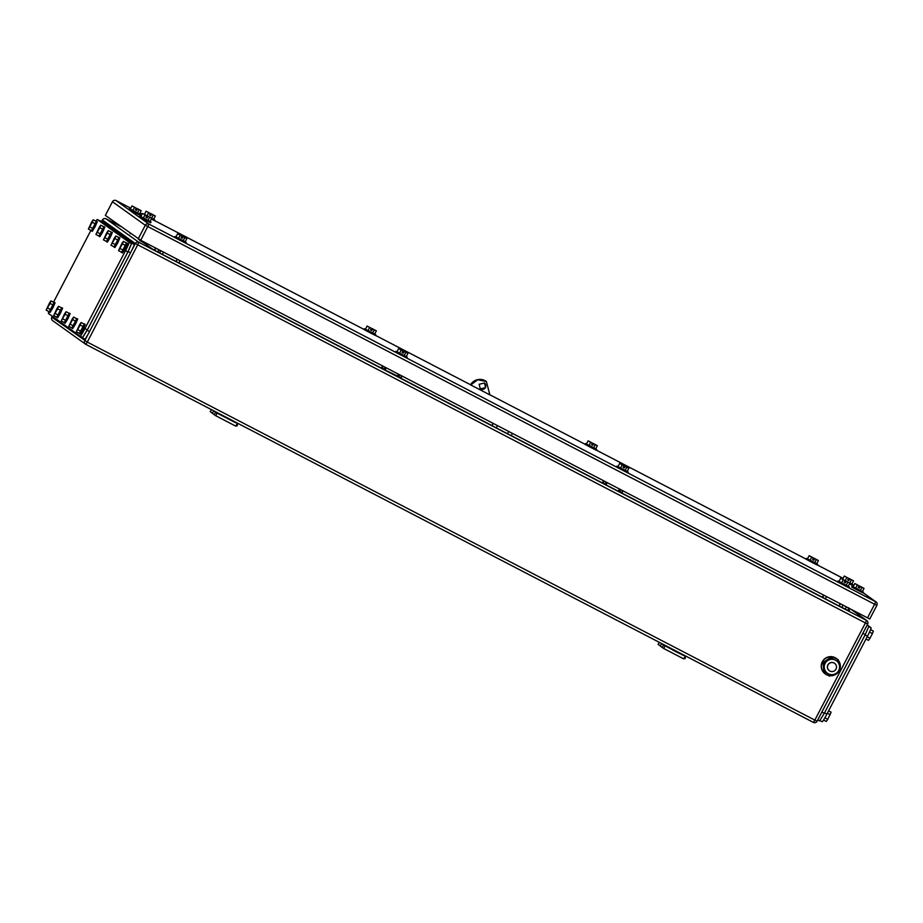 <?xml version="1.0" encoding="UTF-8"?>
<svg xmlns="http://www.w3.org/2000/svg" width="923" height="923" viewBox="0 0 923 923"><rect width="100%" height="100%" fill="white"/><g stroke="black" fill="none" stroke-linecap="round" stroke-linejoin="round"><path stroke-width="1.38" d="M163.509 252.117L162.344 254.344L176.016 261.428L177.17 259.213M176.016 261.428L178.854 262.928L180.008 260.69M162.344 254.344L159.402 252.775L160.452 250.525M160.787 250.698L159.621 252.937M177.285 259.271L176.12 261.509M826.547 596.627L825.381 598.854L839.053 605.938L840.218 603.723M839.053 605.938L841.891 607.438L843.057 605.2M825.381 598.854L822.439 597.285L823.489 595.035M823.824 595.208L822.658 597.446M840.334 603.78L839.169 606.019M662.056 647.369L660.141 645.8L661.86 643.7L663.568 645.096L662.056 647.369L658.041 644.3L659.553 642.454M662.183 643.966L685.708 656.091L684.981 658.71L683.943 658.422M658.041 644.3L660.141 645.8M663.568 645.096L683.597 655.503M684.958 656.472L683.701 658.884L663.672 648.477L664.929 646.065M662.31 647.496L663.672 648.477M672.763 649.942L679.882 653.703L672.705 650.034M214.159 414.646L212.232 413.077L213.963 410.966L215.659 412.362L214.159 414.646L210.144 411.566L211.644 409.731M214.286 411.243L237.811 423.369L237.073 425.976L236.046 425.688M210.144 411.566L212.232 413.077M215.659 412.362L235.688 422.769M237.049 423.749L235.803 426.161L215.763 415.754L217.02 413.342M214.401 414.773L215.763 415.754M140.458 240.661L143.353 242.703M140.031 239.911L139.604 240.522M143.803 242.68L144.08 242.022M399.717 374.842L398.528 377.069L397.213 376.365L398.448 377.011M401.643 375.846L400.686 377.68L398.332 376.457L399.29 374.623M384.556 369.292L385.502 367.458L383.945 369.488L382.018 368.485L383.218 366.269M385.133 367.273L384.176 369.108L381.649 367.746L381.972 368.45L382.78 366.05M622.633 490.667L621.433 492.882L619.518 491.89L618.202 491.186L619.748 491.509L620.279 489.444L619.298 491.255L618.445 490.805L619.391 488.982M607.207 482.66L606.261 484.471L604.934 484.31L606.492 482.291L604.934 484.31L603.007 483.306L604.196 481.091M606.123 482.094L605.165 483.929L602.95 483.271L603.769 480.871M508.711 431.479L507.523 433.741L496.309 427.903L497.485 425.641M496.309 427.903L491.924 425.549L492.974 423.299M512.415 433.406L511.261 435.621L507.523 433.741M492.028 425.63L493.182 423.415M129.947 233.127L130.651 233.531M627.225 471.434L616.956 466.127L627.213 471.457L628.886 468.249L624.583 465.965L623.752 467.569L624.294 467.961L623.094 467.338L623.925 465.723L622.217 464.834L620.544 468.053M628.205 471.988L627.79 472.784L622.54 470.13L616.541 466.934L616.956 466.127M623.925 465.723L619.633 463.438L617.96 466.657M628.886 468.249L626.844 467.246L625.171 470.453M619.633 463.438L622.217 464.834M626.844 467.246L625.125 466.357L624.294 467.961M623.129 467.246L623.752 467.569M185.211 241.768L175.958 236.946M186.192 242.322L185.777 243.118L180.527 240.465L174.528 237.269L174.943 236.461M181.116 237.58L181.727 237.903L182.569 236.3L186.861 238.584L185.188 241.791L175.947 236.992L177.62 233.773L179.65 234.788L181.912 236.057L180.204 235.169L178.531 238.388M186.861 238.584L184.831 237.58L183.158 240.788M177.62 233.773L180.204 235.169M184.831 237.58L183.112 236.692L182.281 238.296L181.081 237.673L181.912 236.057M816.728 563.688L807.475 558.876M817.709 564.241L817.282 565.049L812.044 562.395L806.044 559.188L806.46 558.392M812.632 559.511L813.244 559.823L814.086 558.219L818.378 560.503L816.705 563.722L807.452 558.911L809.125 555.704L811.167 556.707L813.428 557.988L811.709 557.1L810.036 560.307M818.378 560.503L816.336 559.5L814.663 562.718M809.125 555.704L811.709 557.1M816.336 559.5L814.628 558.611L813.786 560.215L812.586 559.592L813.428 557.988M139.558 213.905L130.305 209.094M140.538 214.459L140.111 215.267L134.85 212.602L128.874 209.406L129.289 208.61M135.45 209.717L136.096 210.052L136.927 208.448L141.207 210.721L139.535 213.94L130.281 209.129L131.954 205.921L134.008 206.937L136.235 208.194L134.527 207.306L132.854 210.513M141.207 210.721L139.154 209.706L137.481 212.925M131.954 205.921L134.527 207.306M139.154 209.706L137.446 208.817L136.604 210.432L135.404 209.798L136.235 208.194M847.787 579.84L848.399 580.163L849.229 578.548L853.533 580.844L851.86 584.051L852.852 584.571L849.898 583.105L848.237 586.301L849.229 586.832L839.007 581.455M849.229 586.832L848.814 587.628L843.576 584.974L837.565 581.778L837.992 580.971M848.237 586.301L838.984 581.502L840.657 578.283L842.699 579.298L844.949 580.567L843.241 579.679L841.568 582.898M846.195 585.297L847.868 582.09L849.91 583.094L845.606 580.809L844.776 582.413L845.318 582.805L844.118 582.182L844.949 580.567M840.657 578.283L843.241 579.679M847.868 582.09L846.16 581.202L845.318 582.805M844.164 582.09L844.776 582.413M402.151 352.424L402.763 352.748L403.593 351.144L407.897 353.428L406.224 356.636L407.216 357.166L396.994 351.79M407.216 357.166L406.801 357.962L401.563 355.309L395.552 352.113L395.979 351.305M406.224 356.636L396.971 351.836L398.644 348.617L400.686 349.621L402.936 350.902L401.228 350.013L399.555 353.232M407.897 353.428L405.855 352.424L404.182 355.632M398.644 348.617L401.228 350.013M405.855 352.424L404.136 351.525L403.305 353.14L402.105 352.517L402.936 350.902M591.608 444.667L592.22 444.99L593.051 443.375L597.354 445.671L595.681 448.878L596.673 449.397L586.451 444.032M596.673 449.397L596.258 450.205L591.02 447.551L585.02 444.355L585.436 443.548M595.681 448.878L586.428 444.067L588.101 440.859L590.143 441.863L592.393 443.144L590.685 442.255L589.012 445.463M597.354 445.671L595.312 444.655L593.639 447.874M588.101 440.859L590.685 442.255M595.312 444.655L593.604 443.767L592.762 445.371L591.562 444.748L592.393 443.144M374.715 334.022L364.447 328.726L374.692 334.057L376.365 330.838L372.084 328.565L371.761 330.549L370.561 329.915L371.392 328.311L369.685 327.423L368.012 330.63M375.684 334.576L375.269 335.384L370.008 332.718L364.031 329.523L364.447 328.726M371.392 328.311L367.112 326.038L365.439 329.246M376.365 330.838L374.311 329.823L372.638 333.041M367.112 326.038L369.685 327.423M374.311 329.823L372.604 328.934L371.761 330.549M370.608 329.834L371.254 330.169M143.757 214.078L144.438 214.367M146.988 216.836L146.342 216.49M153.679 219.178L151.718 218.266M154.66 219.732L154.245 220.539L151.291 219.063M149.595 215.001L150.207 215.313L151.037 213.709L155.341 215.994L153.668 219.213L151.649 218.22M146.088 211.194L150.38 213.478L146.088 211.194L144.484 214.448M155.341 215.994L153.299 214.99L151.626 218.209M148.672 212.59L146.999 215.797M153.299 214.99L151.591 214.101L150.749 215.705L149.549 215.082L150.38 213.478M841.938 578.917L842.618 579.206M845.168 581.663L844.557 581.34M852.852 584.571L852.437 585.378L849.483 583.901M851.86 584.051L849.841 583.059M844.28 576.033L848.572 578.317L844.28 576.033L842.676 579.275M853.533 580.844L851.491 579.829L849.818 583.048M846.864 577.429L845.191 580.636M851.491 579.829L849.771 578.94L848.941 580.544L847.741 579.921L848.572 578.317M862.382 591.551L853.129 586.74M863.363 592.105L862.947 592.901L857.698 590.247L851.698 587.051L852.114 586.243M858.286 587.363L858.909 587.686L859.74 586.082L864.032 588.366L862.37 591.574L853.117 586.774L854.79 583.555L856.821 584.571L859.082 585.851L857.375 584.951L855.702 588.17M864.032 588.366L862.001 587.363L860.328 590.57M854.79 583.555L857.375 584.951M862.001 587.363L860.282 586.474L859.451 588.078L858.252 587.455L859.082 585.851M145.961 217.251L146.595 217.586L147.438 215.97L151.718 218.255L150.045 221.462L151.037 221.993L140.815 216.617M151.037 221.993L150.622 222.789L145.361 220.124L139.385 216.94L139.8 216.132M150.045 221.462L140.792 216.663L142.465 213.444L144.519 214.459L146.745 215.728L145.038 214.84L143.365 218.047M151.718 218.255L149.664 217.24L147.992 220.447M142.465 213.444L145.038 214.84M149.664 217.24L147.945 216.351L147.115 217.955L145.915 217.332L146.745 215.728M489.905 394.906L470.522 384.833M140.757 240.292L148.949 224.116L875.696 601.727A2.711 2.711 -54.4 0 1 876.85 605.384L869.743 619.033L140.757 240.292L105.349 215.405L112.456 201.756A2.711 2.711 -54.4 0 1 116.125 200.591L116.113 200.591A2.711 2.711 0 0 0 112.456 201.745L145.292 225.27A2.711 2.711 -54.4 0 1 148.949 224.116L116.125 200.591L130.766 208.206L116.113 200.591M489.882 394.963L486.398 381.534L477.779 379.757L470.672 384.983M485.579 387.614L484.483 382.999L479.164 384.28L480.26 388.895L485.579 387.614M486.398 381.534L486.236 381.418A10.868 10.834 125.6 0 0 470.488 384.891M480.179 388.837A3.623 3.611 125.6 0 0 485.417 387.498A3.623 3.611 125.6 0 0 484.402 382.941M824.527 712.879L826.904 714.102L867.447 636.212A9.057 0.658 117.5 0 0 871.081 627.79L868.947 626.267M826.904 714.102A9.057 0.658 117.5 0 1 822.174 721.751L819.993 720.609L822.174 721.751M870.574 629.636L873.343 631.078L872.408 633.593L869.997 638.22L867.17 636.755M865.982 639.028L868.52 640.354L869.997 638.22M872.408 633.593L869.501 632.082M828.589 710.872L831.115 712.187L827.769 719.329L824.874 717.829M823.558 720.032L826.293 721.451L827.769 719.329M830.181 714.702L827.354 713.225M864.009 631.101A9.057 0.658 117.5 0 1 862.878 633.328L821.908 712.025A9.057 0.658 117.5 0 1 820.732 714.24M867.078 625.206L868.912 626.163L867.216 624.94M868.912 626.163L865.278 634.586L824.308 713.283L819.589 720.921L817.755 719.963L819.589 720.921M80.22 336.237L82.62 337.483L87.339 329.834L127.882 251.944L131.528 243.522L97.319 219.489L129.116 242.276A9.057 0.658 -62.5 0 1 125.482 250.698L84.928 328.588A9.057 0.658 -62.5 0 1 80.209 336.237A9.057 0.658 -62.5 0 1 80.209 336.226L48.411 313.451A9.057 0.658 -62.5 0 1 48.919 311.605M99.719 220.747L97.319 219.489A9.057 0.658 -62.5 0 0 95.934 221.208M53.511 302.213L90.904 230.381M72.663 319.612L73.598 317.097L72.121 319.22L68.775 326.373L72.663 319.612L75.871 321.285L73.459 325.911L70.252 324.25M68.775 326.373L71.982 328.034L73.459 325.911M73.598 317.097L76.805 318.77L75.871 321.285M76.701 318.712L71.89 327.988M76.897 318.585L77.694 319L75.524 324.054L72.686 328.634L71.89 328.219M80.209 325.011L81.143 322.508L79.666 324.631L76.321 331.772L80.209 325.011L83.416 326.684L81.005 331.322L77.797 329.649M76.321 331.772L79.516 333.445L81.005 331.322M81.143 322.508L84.351 324.169L83.416 326.684M84.247 324.111L79.424 333.388M84.443 323.985L85.239 324.4L83.058 329.453L80.232 334.045L79.424 333.63M122.436 243.903L123.37 241.399L121.882 243.522L118.536 250.664L122.436 243.903L125.632 245.576L123.221 250.214L120.013 248.541M118.536 250.664L121.744 252.337L123.221 250.214M123.37 241.399L126.566 243.061L125.632 245.576M126.474 243.003L121.651 252.291M126.659 242.876L127.466 243.291L125.286 248.345L122.459 252.937L121.651 252.521M114.89 238.503L115.825 235.988L114.348 238.111L111.002 245.264L114.89 238.503L118.098 240.176L115.675 244.803L112.479 243.141M111.002 245.264L114.198 246.926L115.675 244.803M115.825 235.988L119.032 237.661L118.098 240.176M118.929 237.603L114.106 246.879M119.125 237.476L119.921 237.892L117.74 242.945L114.913 247.526L114.106 247.11M107.345 233.104L108.279 230.588L106.803 232.711L103.457 239.865L107.345 233.104L110.552 234.765L108.141 239.403L104.934 237.742M103.457 239.865L106.664 241.526L108.141 239.403M108.279 230.588L111.487 232.25L110.552 234.765M111.383 232.204L106.572 241.48M111.579 232.077L112.375 232.492L110.206 237.546L107.368 242.126L106.572 241.711M65.129 314.212L66.064 311.697L64.575 313.82L61.23 320.973L65.129 314.212L68.325 315.874L65.914 320.512L62.706 318.85M61.23 320.973L64.437 322.635L65.914 320.512M66.064 311.697L69.26 313.359L68.325 315.874M69.167 313.312L64.345 322.589M69.352 313.174L70.16 313.601L67.979 318.654L65.152 323.235L64.345 322.819M99.811 227.704L100.745 225.189L99.257 227.312L95.911 234.465L99.811 227.704L103.007 229.366L100.595 234.004L97.388 232.342M95.911 234.465L99.119 236.126L100.595 234.004M100.745 225.189L103.941 226.85L103.007 229.366M103.849 226.804L99.026 236.08M104.034 226.666L104.841 227.081L102.661 232.135L99.834 236.726L99.026 236.311M57.584 308.813L58.518 306.298L57.041 308.42L53.696 315.574L57.584 308.813L60.791 310.474L58.38 315.112L55.172 313.451M53.696 315.574L56.891 317.235L58.38 315.112M58.518 306.298L61.726 307.959L60.791 310.474M61.622 307.913L56.799 317.189M61.818 307.774L62.614 308.19L60.433 313.243L57.607 317.835L56.811 317.42M50.038 303.402L50.973 300.898L49.496 303.021L46.15 310.163L50.038 303.402L53.246 305.075L50.834 309.713L47.627 308.04M46.15 310.163L49.357 311.836L50.834 309.713M50.973 300.898L54.18 302.559L53.246 305.075M54.088 302.502L49.265 311.789M54.272 302.375L55.08 302.79L52.899 307.844L50.061 312.436L49.265 312.02M92.265 222.305L93.2 219.789L91.723 221.912L88.377 229.054L92.265 222.305L95.473 223.966L93.061 228.604L89.854 226.931M88.377 229.054L91.573 230.727L93.061 228.604M93.2 219.789L96.407 221.451L95.473 223.966M96.304 221.405L91.481 230.681M96.5 221.266L97.296 221.682L95.115 226.735L92.288 231.327L91.481 230.912M82.447 337.91L84.835 339.145A9.057 0.658 -62.5 0 0 84.835 339.156A9.057 0.658 -62.5 0 0 89.554 331.507L130.524 252.81A9.057 0.658 -62.5 0 0 134.158 244.387L102.315 221.566A9.057 0.658 -62.5 0 0 102.303 221.566A9.057 0.658 -62.5 0 0 102.291 221.566L99.499 220.632M50.546 314.974L82.435 337.899L87.154 330.261L128.124 251.564L131.758 243.141L102.315 221.566M827.989 664.964A4.523 4.511 -54.4 0 1 834.634 663.372A4.523 4.511 -54.4 0 1 836.007 669.129A4.523 4.511 -54.4 0 1 829.362 670.733A4.523 4.511 -54.4 0 1 827.989 664.964M829.315 670.698A4.523 4.511 -54.4 0 1 827.896 664.895A4.523 4.511 -54.4 0 1 834.588 663.337M838.695 661.791L837.634 661.145M832.327 658.387L830.827 657.614L823.351 662.402L824.181 671.506M832.35 658.341L830.827 657.614M837.657 661.099L838.695 661.699M830.504 657.372L823.351 662.402M823.016 662.16L823.72 671.263M824.308 673.121A9.507 9.484 -54.4 0 1 832.731 656.922M833.169 657.026A9.507 9.484 -54.4 0 1 837.126 659.08M838.119 660.095A9.507 9.484 -54.4 0 1 839.688 669.74M838.545 671.829A9.507 9.484 -54.4 0 1 832.65 675.567M831.969 675.682A9.507 9.484 -54.4 0 1 830.008 675.705M828.023 675.313A9.507 9.484 -54.4 0 1 825.081 673.79M824.297 673.144A9.507 9.484 -54.4 0 1 832.777 656.853L832.292 658.468M832.892 656.888A9.507 9.484 -54.4 0 1 836.261 658.399L836.411 658.514M824.227 667.329L823.997 662.864L827.781 660.499A7.696 7.672 125.6 0 0 828.346 673.802A7.696 7.672 125.6 0 0 839.584 666.637A7.696 7.672 125.6 0 0 827.781 660.499L831.485 658.087L839.353 662.172L839.722 671.033L832.246 675.821L824.377 671.736L824.227 667.329M824.377 671.736L823.812 662.726L827.666 660.21L831.3 657.949L839.353 662.172M837.599 661.214L837.992 659.53L832.788 656.83L832.396 658.514M825.289 661.745A7.811 7.788 -54.4 0 1 829.546 659.022M825.577 661.56A7.811 7.788 -54.4 0 1 829.315 659.172M824.054 669.313A7.811 7.788 -54.4 0 1 823.858 664.56M824.054 669.106A7.811 7.788 -54.4 0 1 823.87 664.895M830.469 674.909L829.662 676.155L824.447 673.455L825.162 672.14M829.662 676.155L824.447 673.455L825.266 672.198M140.815 240.326L140.723 241.33M140.781 241.364L141.242 240.545M384.556 369.281L385.272 369.65L386.218 367.827M384.037 369.523L397.455 375.984L398.401 374.161M399.255 374.611L398.309 376.434L397.213 376.365L382.018 368.485M398.528 377.069L401.055 377.865L398.471 377.034M401.055 377.865L402.013 376.042L400.455 378.061M381.649 367.746L382.514 365.912L381.787 368.323L178.866 262.893M604.946 484.31L618.202 491.186L605.027 484.344M620.706 489.663L619.748 491.509L622.044 492.697L619.518 491.89M603.007 483.306L604.934 484.31M622.044 492.697L623.002 490.863L621.433 492.882M602.627 482.591L603.504 480.733L602.777 483.156L511.273 435.61M130.12 233.15L130.212 233.796M131.804 250.283L135.312 243.557L865.416 622.944L814.836 720.113L87.293 342.087L138.969 242.391L106.076 218.832L120.89 226.527M51.838 317.166L52.288 316.301L51.826 317.154A2.711 2.711 0 0 0 52.657 320.627A2.711 2.711 -54.4 0 1 51.838 317.166L87.293 342.087L85.874 344.383L813.417 722.409L814.836 720.113L817.074 721.255L867.655 624.075A2.711 2.711 125.6 0 0 866.512 620.418L138.969 242.391A2.711 2.711 -54.4 0 0 135.312 243.557L102.418 219.997A2.711 2.711 -54.4 0 1 106.076 218.832A2.711 2.711 0 0 0 102.418 219.986L101.749 221.278L102.418 219.997M851.087 609.376L866.512 620.418L865.416 622.944L867.666 624.086A2.711 2.711 0 0 0 866.835 620.625L851.26 609.457M52.657 320.627L85.551 344.187A2.711 2.711 125.6 0 1 84.72 340.725L88.227 333.999M841.903 607.403L849.76 611.418A2.711 2.711 -54.4 0 1 848.491 608.026M845.283 609.157L846.253 606.861M849.76 611.418L849.137 610.968M156.172 248.299A2.711 2.711 -54.4 0 1 152.664 249.21L143.434 242.599M139.408 239.715L138.692 239.207M152.664 249.21L157.798 251.944L158.768 249.648M157.798 251.944L159.402 252.775M400.617 378.107L491.924 425.549M621.606 492.928L822.439 597.285M85.874 344.383A2.711 2.711 0 0 1 85.551 344.187A2.711 2.711 125.6 0 0 85.874 344.383L813.417 722.409A2.711 2.711 0 0 0 817.074 721.255A2.711 2.711 -54.4 0 1 813.417 722.409M138.185 238.93L145.292 225.27L874.6 604.242L875.696 601.727L863.063 592.67M853.579 585.874L852.552 585.147L853.59 585.851M843.068 578.352L817.34 564.945L842.861 578.202A2.711 2.711 -54.4 0 1 843.08 578.329A2.711 2.711 0 0 0 842.861 578.202L842.861 578.202M806.091 559.096L596.316 450.101L806.091 559.096M585.067 444.251L489.94 394.825L585.067 444.251M470.568 384.764L375.326 335.28L470.568 384.764M364.077 329.43L154.303 220.435L364.077 329.43M142.119 214.101L140.019 213.017L142.119 214.101M112.468 201.745L105.349 215.405M867.493 617.902L874.6 604.242L876.85 605.384A2.711 2.711 0 0 0 876.019 601.923L863.074 592.647M871.081 627.79L868.889 626.648M865.07 634.978L867.447 636.212M862.878 633.328L865.278 634.586M821.908 712.025L824.308 713.283M131.528 243.522L129.116 242.276M127.882 251.944L125.482 250.698M87.339 329.834L84.928 328.588M89.554 331.507L87.154 330.261M130.524 252.81L128.124 251.564M134.158 244.387L131.758 243.141M838.222 659.691L833.019 656.991M385.041 370.031L397.213 376.365M606.019 484.852L618.202 491.186M817.074 721.255L867.666 624.086M849.437 611.211L848.618 607.761M106.076 218.832L120.878 226.527M869.743 619.033L876.85 605.384M82.62 337.483L80.209 336.237M84.835 339.156L82.435 337.899"/></g></svg>
